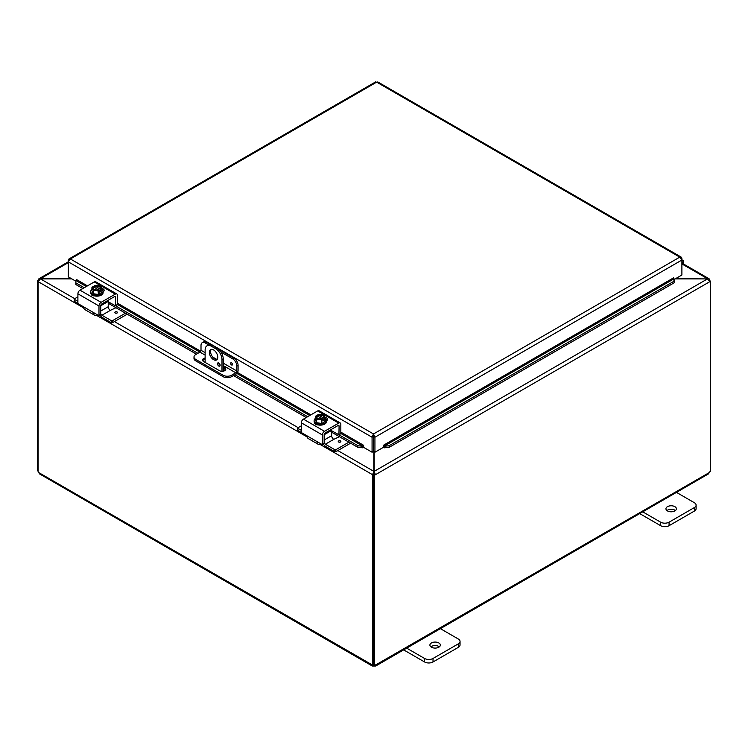 <?xml version="1.0" encoding="UTF-8"?>
<svg xmlns="http://www.w3.org/2000/svg" width="748" height="748" viewBox="0 0 748 748"><rect width="100%" height="100%" fill="white"/><g stroke="black" fill="none" stroke-linecap="round" stroke-linejoin="round"><path stroke-width="1.12" d="M675.725 491.95L694.359 502.712A5.965 3.441 180 0 1 696.108 505.143A5.965 3.441 180 0 1 694.359 507.574L669.067 522.179A5.965 3.441 180 0 1 660.643 522.179L642.008 511.417M667.487 510.921A5.227 3.011 180 0 1 665.954 508.79A5.227 3.011 180 0 1 671.18 505.779A5.227 3.011 180 0 1 676.398 508.79A5.227 3.011 180 0 1 673.181 511.576A5.227 3.011 180 0 1 667.487 510.921M639.708 513.596L660.643 525.685A5.965 3.441 0 0 0 669.067 525.685L694.359 511.08A5.965 3.441 0 0 0 696.108 508.649L696.108 505.143M675.425 510.547A5.227 3.011 0 0 0 666.926 510.547M221.988 371.298L221.988 359.657L223.231 358.928A8.939 5.161 -120 0 0 216.911 347.979L212.694 345.548A8.939 5.161 -120 0 0 208.225 345.109L206.981 345.828A8.939 5.161 60 0 0 205.13 349.914L205.13 362.406M216.911 347.979L215.667 348.699A8.939 5.161 60 0 1 221.988 359.657M215.667 348.699L211.45 346.268L212.694 345.548M206.981 345.828A8.939 5.161 60 0 1 211.45 346.268M217.771 357.217A5.965 3.441 60 0 1 216.537 359.947A5.965 3.441 60 0 1 210.581 356.506A5.965 3.441 60 0 1 210.581 349.625A5.965 3.441 60 0 1 215.172 351.223A5.965 3.441 60 0 1 217.771 357.217M217.5 363.752A1.861 1.075 60 0 1 217.883 362.902A1.861 1.075 60 0 1 219.753 363.977A1.861 1.075 60 0 1 219.753 366.127A1.861 1.075 60 0 1 218.313 365.632A1.861 1.075 60 0 1 217.5 363.752M223.231 358.928L223.231 371.195M218.968 363.098L218.753 362.967A1.861 1.075 -120 0 0 218.753 363.032A1.861 1.075 -120 0 0 220.136 365.351M211.263 349.372A5.965 3.441 -120 0 0 211.824 355.786A5.965 3.441 -120 0 0 217.098 359.47M439.674 628.236L458.309 638.998A5.965 3.441 180 0 1 460.048 641.429A5.965 3.441 180 0 1 458.309 643.86L433.017 658.464A5.965 3.441 180 0 1 424.584 658.464L405.949 647.703M431.428 647.207A5.227 3.011 180 0 1 429.904 645.075A5.227 3.011 180 0 1 435.121 642.065A5.227 3.011 180 0 1 440.348 645.075A5.227 3.011 180 0 1 437.122 647.861A5.227 3.011 180 0 1 431.428 647.207M403.649 649.881L424.584 661.971A5.965 3.441 -0 0 0 433.017 661.971L458.309 647.366A5.965 3.441 -0 0 0 460.048 644.935L460.048 641.429M439.375 646.833A5.227 3.011 -0 0 0 430.876 646.833M675.126 278.911L707.486 278.911L675.5 278.695M373.813 451.577L373.813 471.343L372.569 474.718L319.779 444.247M373.813 473.998L372.569 474.718L373.813 473.998L373.813 471.343L337.834 450.577M71.499 278.695L38.887 278.789L38.213 280.033L39.457 280.752M83.701 307.942L38.213 281.687L40.514 278.695L68.274 262.67M708.543 280.752L709.787 280.033L709.113 278.789L707.486 278.695L682.541 264.296M74.735 298.676L40.514 278.911L71.873 278.911M374.626 475.186L373.374 474.466L373.374 664.635L374.626 665.355L374.626 475.186L375.431 474.718L374.187 473.998L374.187 471.343L707.486 278.911L709.787 281.687L375.431 474.718L374.187 471.343L374.187 451.792M373.374 474.466L374.187 473.998M709.487 280.575L710.6 281.22L709.787 281.687M710.6 281.22L710.6 471.38A1.674 0.963 -60 0 0 709.244 472.596L708.478 473.886L375.711 666.01L374.206 666.029L374.206 665.112M38.316 281.024L37.4 280.5L38.213 280.033M37.4 280.5L37.4 470.66L38.111 471.072M372.672 474.784L372.672 664.897L373.374 664.486M38.111 281.622L38.111 471.745A1.674 0.963 60 0 1 38.756 472.596L39.522 473.886L372.289 666.01L372.027 665.009A1.674 0.963 60 0 1 372.121 664.935A1.674 0.963 60 0 1 372.672 664.897M373.271 664.289L373.794 664.589M38.756 472.596L372.224 664.888M374.206 666.029A1.674 0.963 0 0 0 373.794 666.029L372.289 666.01M373.794 666.029L373.794 664.879M709.889 280.809L709.889 280.089M374.626 665.355A1.674 0.963 -60 0 1 375.879 664.935A1.674 0.963 -60 0 1 375.973 665.009L375.711 666.01M375.776 664.888L709.244 472.596M231.571 364.968A1.309 0.757 60 0 1 230.711 363.809A1.309 0.757 60 0 1 230.917 362.761A1.309 0.757 60 0 1 232.226 363.519A1.309 0.757 60 0 1 232.226 365.033A1.309 0.757 60 0 1 231.571 364.968M205.13 352.663L201.006 350.288L201.006 345.398A5.965 3.441 60 0 1 202.241 342.678A5.965 3.441 60 0 1 205.223 342.967L206.467 342.247A5.965 3.441 -120 0 0 203.493 341.948L202.241 342.678M201.006 350.288A1.487 0.86 -60 0 1 199.95 352.112L195.742 354.552A5.965 3.441 180 0 0 193.994 356.983L193.994 358.423A5.965 3.441 -0 0 0 195.742 360.854L195.742 359.414A5.965 3.441 180 0 1 193.994 356.983M233.872 358.068L232.619 358.788A5.965 3.441 60 0 1 236.836 366.09L238.088 365.37A5.965 3.441 -120 0 0 233.872 358.068L218.697 349.307M210.917 344.809L206.467 342.247M238.088 365.37L238.088 370.475A2.983 1.72 -60 0 1 235.975 374.131L231.571 376.674L231.571 375.234L235.779 372.803A1.487 0.86 120 0 0 236.836 370.98L236.836 366.09M231.571 375.234A5.965 3.441 180 0 1 223.138 375.234L195.742 359.414M223.138 375.234L223.138 376.674A5.965 3.441 -0 0 0 231.571 376.674M223.138 376.674L195.742 360.854M223.231 366.782L224.709 367.633A3.721 2.151 180 0 1 225.803 369.147A3.721 2.151 180 0 1 223.502 371.139A3.721 2.151 180 0 1 219.445 370.671L203.643 361.546A3.721 2.151 180 0 1 202.549 360.031A3.721 2.151 180 0 1 205.13 357.983M219.211 364.454L220.108 364.977M232.619 358.788L221.006 352.084M208.608 344.921L205.223 342.967M225.587 369.867A3.721 2.151 -0 0 0 224.709 369.073L223.231 368.222M205.13 359.423A3.721 2.151 -0 0 0 202.764 360.751M75.838 282.164L75.885 284.558L75.838 282.164M76.062 280.622L76.707 279.649L87.46 285.867M76.1 283.006L84.253 287.718M115.566 305.801L197.874 353.318M234.947 374.72L307.662 416.701M338.984 434.784L357.974 445.752L357.759 447.295L362.78 447.818L362.995 446.276L357.974 445.752M363.64 447.267A2.506 1.449 120 0 1 362.799 447.809L363.64 445.312L363.64 447.36L372.065 452.231L372.065 437.243L68.274 261.847L70.387 258.967L68.966 258.948L68.274 260.192L68.274 276.835L75.969 281.276M384.229 447.818L389.25 447.295L389.035 445.752L384.014 446.276L384.201 447.809A2.506 1.449 -120 0 1 383.359 447.267M389.035 445.752L674.07 281.183L674.285 282.725L674.079 278.78L383.986 446.266L383.369 445.312L673.462 277.901M673.462 277.826L674.07 281.183M75.885 284.558L82.804 288.55M108.236 303.239L196.425 354.15M223.231 369.624L224.868 370.569M233.507 375.561L306.222 417.534M331.644 432.222L357.759 447.295M389.25 447.295L674.285 282.725M373.317 436.523L373.691 451.512L374.935 452.231L374.935 437.243L373.504 433.971L372.065 436.664L372.065 437.243L373.317 436.523L373.317 451.512L372.065 452.231M374.935 452.231L383.359 447.36L383.359 445.312M681.391 258.658L681.895 258.369L681.895 275.012L674.2 279.453M363.64 445.312L340.836 432.148M681.895 258.369L681.204 257.125L679.773 257.144L376.665 82.14L70.387 258.967L373.504 433.971L679.773 257.144L681.895 260.024L374.935 437.243L373.691 436.523M375.234 82.523L378.095 82.523M372.065 436.664L373.504 435.411L373.504 433.971M68.779 260.482L68.274 260.192M681.895 265.063L682.307 264.586A2.983 1.72 120 0 0 682.877 260.36A2.983 1.72 120 0 0 681.895 260.285M681.895 261.576A1.487 0.86 -60 0 1 682.129 261.65A1.487 0.86 -60 0 1 681.895 263.707M115.678 297.152A1.487 0.86 120 0 0 115.37 296.47A1.487 0.86 120 0 0 114.622 296.545L115.678 297.152L115.529 305.829L108.236 301.79M116.922 304.782L115.678 305.502M97.408 314.815L97.408 314.815A5.965 3.441 -60 0 1 94.426 315.104A5.965 3.441 -60 0 1 93.537 314.123L93.715 313.216M100.232 314.412L98.474 315.432L78.409 303.847L77.904 302.968L77.904 293.814L98.979 305.988A2.983 1.72 -60 0 1 101.092 302.332L115.323 294.123A2.983 1.72 -60 0 1 116.81 293.973A2.983 1.72 -60 0 1 117.427 295.338L117.427 304.483L205.13 355.104M98.979 315.132L98.979 305.988M82.009 305.923L84.047 308.644A5.965 3.441 120 0 0 84.935 309.625L94.426 315.104M114.622 296.545L101.784 303.959A1.487 0.86 120 0 0 100.737 305.782L100.737 314.123A2.983 1.72 -120 0 0 101.915 315.235L111.415 320.714L111.415 322.743L112.424 322.743L127.225 314.197M103.682 291.327A3.347 1.935 -0 0 0 102.972 290.85M93.537 314.123L94.874 313.347L93.537 314.123M116.81 293.973L95.735 281.8A2.983 1.72 120 0 0 94.239 281.949L80.008 290.168A2.983 1.72 120 0 0 77.904 293.814M101.691 288.447A3.347 1.935 180 0 1 104.178 290.317A3.347 1.935 180 0 1 103.196 291.683L103.112 291.739M94.594 295.899A3.347 1.935 180 0 1 91.153 293.964A3.347 1.935 180 0 1 91.153 293.917M94.379 287.55L94.379 285.773A7.695 4.441 60 0 1 94.444 285.755L100.634 289.336A7.695 4.441 60 0 1 100.7 289.42L100.7 291.337L99.437 290.607M93.182 286.484A7.695 4.441 -120 0 0 93.117 286.503A6.321 3.647 -60 0 0 91.92 287.587A6.321 1.337 -98.8 0 1 92.593 288.578A4.469 2.581 -0 0 0 95.753 290.402A4.469 2.581 -0 0 0 99.372 290.065L98.727 289.691A3.581 2.066 180 0 1 95.136 289.7A3.581 2.066 180 0 1 93.332 287.905A3.581 2.066 180 0 1 93.827 286.858L93.182 286.484A4.469 2.581 -0 0 0 92.593 288.578A6.321 1.337 -98.8 0 1 93.257 290.467A6.321 4.984 -155.1 0 1 95.753 290.402A6.321 4.984 -155.1 0 1 98.24 291.234A6.321 3.647 120 0 1 99.437 290.149A7.695 4.441 -120 0 0 99.372 290.065M98.297 289.813L93.827 286.858M100.7 291.337L99.437 292.066L99.437 290.149M97.455 285.343A6.321 4.984 24.9 0 1 97.558 285.353A6.321 4.984 24.9 0 1 98.063 285.418A4.469 2.581 -0 0 0 96.885 285.325A4.469 2.581 -0 0 0 94.444 285.755M94.379 285.773A6.321 3.647 -60 0 1 94.903 285.586A6.321 3.647 -60 0 1 95.174 285.53M100.634 289.336A4.469 2.581 -0 0 0 101.223 287.241A6.321 1.337 81.2 0 1 101.896 289.13A6.321 3.647 120 0 0 100.7 289.42M101.896 289.13L101.896 292.375L98.24 294.488L98.24 291.234M93.827 287.232A3.581 2.066 -0 0 0 93.341 288.092M100.466 288.092A3.581 2.066 -0 0 0 95.09 286.503M95.09 286.129A3.581 2.066 180 0 1 98.68 286.119A3.581 2.066 180 0 1 100.484 287.905A3.581 2.066 180 0 1 99.989 288.952M101.223 287.241A4.469 2.581 -0 0 0 98.063 285.418A6.321 4.984 24.9 0 1 100.559 286.25A6.321 1.337 81.2 0 1 101.223 287.241M98.24 294.488L93.257 293.712L93.257 290.467M93.257 293.712L91.92 290.832L91.92 287.587M101.896 289.476A6.199 3.581 180 0 1 103.112 291.608L103.112 292.58A6.199 3.581 180 0 1 99.278 295.89A6.199 3.581 180 0 1 92.528 295.114A6.199 3.581 180 0 1 90.704 292.58L90.704 291.608A6.199 3.581 180 0 1 91.92 289.476M103.112 291.608A6.199 3.581 180 0 1 99.278 294.918A6.199 3.581 180 0 1 92.528 294.142A6.199 3.581 180 0 1 90.704 291.608M115.22 311.953A1.309 0.757 180 0 1 116.651 311.785A1.309 0.757 180 0 1 117.455 312.486A1.309 0.757 180 0 1 116.146 313.244A1.309 0.757 180 0 1 114.837 312.486A1.309 0.757 180 0 1 115.22 311.953M115.977 307.709L110.349 310.364A2.983 1.72 60 0 1 108.236 306.717L108.236 301.425A1.487 0.86 -120 0 0 107.936 300.406M74.491 300.836L74.491 298.817L77.904 296.844M74.491 299.396L77.904 301.369M112.424 322.743L112.424 320.714L111.415 320.714M112.424 320.714L125.477 313.188M111.415 322.743L102.439 317.554A5.965 3.441 60 0 1 99.774 314.917M78.063 303.482L74.491 301.425M339.087 426.145A1.487 0.86 120 0 0 338.779 425.462A1.487 0.86 120 0 0 338.031 425.537L339.087 426.145L338.938 434.812L331.644 430.773M340.331 433.765L339.087 434.485M320.817 443.798L320.817 443.798A5.965 3.441 -60 0 1 317.835 444.088A5.965 3.441 -60 0 1 316.956 443.106L317.124 442.199M323.641 443.405L321.883 444.415L301.818 432.83L301.313 431.951L301.313 422.798L322.388 434.971A2.983 1.72 -60 0 1 324.501 431.316L338.732 423.106A2.983 1.72 -60 0 1 340.218 422.957A2.983 1.72 -60 0 1 340.836 424.322L340.836 433.475L363.014 446.266M322.388 444.125L322.388 434.971M305.418 434.906L307.456 437.627A5.965 3.441 120 0 0 308.344 438.609L317.835 444.088M338.031 425.537L325.202 432.942A1.487 0.86 120 0 0 324.146 434.766L324.146 443.106A2.983 1.72 -120 0 0 325.324 444.219L334.824 449.707L334.824 451.727L335.843 451.727L350.634 443.181M327.091 420.311A3.347 1.935 -0 0 0 326.38 419.843M316.956 443.106L318.283 442.339L316.956 443.106M340.218 422.957L319.144 410.792A2.983 1.72 120 0 0 317.657 410.933L303.426 419.151A2.983 1.72 120 0 0 301.313 422.798M325.1 417.431A3.347 1.935 180 0 1 327.587 419.301A3.347 1.935 180 0 1 326.605 420.666L326.521 420.722M318.003 424.883A3.347 1.935 180 0 1 314.562 422.957A3.347 1.935 180 0 1 314.562 422.901M317.788 416.533L317.788 414.757A7.695 4.441 60 0 1 317.853 414.738L324.052 418.319A7.695 4.441 60 0 1 324.108 418.403L324.108 420.32L322.846 419.591M316.591 415.467A7.695 4.441 -120 0 0 316.526 415.486A6.321 3.647 -60 0 0 315.329 416.571A6.321 1.337 -98.8 0 1 316.002 417.562A4.469 2.581 -0 0 0 319.162 419.385A4.469 2.581 -0 0 0 322.781 419.048L322.136 418.674A3.581 2.066 180 0 1 318.545 418.684A3.581 2.066 180 0 1 316.741 416.888A3.581 2.066 180 0 1 317.236 415.841L316.591 415.467A4.469 2.581 -0 0 0 316.002 417.562A6.321 1.337 -98.8 0 1 316.666 419.45A6.321 4.984 -155.1 0 1 319.162 419.385A6.321 4.984 -155.1 0 1 321.659 420.226A6.321 3.647 120 0 1 322.846 419.132A7.695 4.441 -120 0 0 322.781 419.048M321.705 418.796L317.236 415.841M324.108 420.32L322.846 421.049L322.846 419.132M320.864 414.327A6.321 4.984 24.9 0 1 320.967 414.336A6.321 4.984 24.9 0 1 321.472 414.401A4.469 2.581 -0 0 0 320.294 414.308A4.469 2.581 -0 0 0 317.853 414.738M317.788 414.757A6.321 3.647 -60 0 1 318.311 414.579A6.321 3.647 -60 0 1 318.583 414.514M324.052 418.319A4.469 2.581 -0 0 0 324.641 416.225A6.321 1.337 81.2 0 1 325.305 418.113A6.321 3.647 120 0 0 324.108 418.403M325.305 418.113L325.305 421.367L321.659 423.471L321.659 420.226M317.236 416.215A3.581 2.066 -0 0 0 316.759 417.075M323.884 417.075A3.581 2.066 -0 0 0 318.498 415.486M318.498 415.112A3.581 2.066 180 0 1 322.089 415.103A3.581 2.066 180 0 1 323.893 416.888A3.581 2.066 180 0 1 323.398 417.945M324.641 416.225A4.469 2.581 -0 0 0 321.472 414.401A6.321 4.984 24.9 0 1 323.968 415.234A6.321 1.337 81.2 0 1 324.641 416.225M321.659 423.471L316.666 422.704L316.666 419.45M316.666 422.704L315.329 419.824L315.329 416.571M325.305 418.469A6.199 3.581 180 0 1 326.521 420.591L326.521 421.563A6.199 3.581 180 0 1 322.687 424.873A6.199 3.581 180 0 1 315.937 424.097A6.199 3.581 180 0 1 314.123 421.563L314.123 420.591A6.199 3.581 180 0 1 315.329 418.469M326.521 420.591A6.199 3.581 180 0 1 322.687 423.901A6.199 3.581 180 0 1 315.937 423.125A6.199 3.581 180 0 1 314.123 420.591M338.629 440.937A1.309 0.757 180 0 1 340.06 440.768A1.309 0.757 180 0 1 340.873 441.47A1.309 0.757 180 0 1 339.555 442.227A1.309 0.757 180 0 1 338.246 441.47A1.309 0.757 180 0 1 338.629 440.937M325.324 444.219L333.758 439.347A2.983 1.72 60 0 1 331.644 435.701L331.644 430.409A1.487 0.86 -120 0 0 331.345 429.389M333.767 439.356L339.396 436.692M297.9 429.82L297.9 427.8L301.313 425.827M297.9 428.38L301.313 430.352M335.843 451.727L335.843 449.707L334.824 449.707M335.843 449.707L348.886 442.171M334.824 451.727L325.848 446.547A5.965 3.441 60 0 1 323.183 443.91M301.472 432.475L297.9 430.409M694.359 507.574L694.359 511.08M669.067 525.685L669.067 522.179M660.643 522.179L660.643 525.685M458.309 643.86L458.309 647.366M433.017 661.971L433.017 658.464M424.584 658.464L424.584 661.971M114.425 321.593L298.143 427.66M307.11 436.935L96.37 315.263M232.478 364.201L231.758 362.958M230.926 362.752A1.309 0.757 -120 0 0 230.749 363.809A1.309 0.757 -120 0 0 231.6 364.949A1.309 0.757 -120 0 0 232.245 365.015M223.231 365.557L235.779 372.803M236.836 370.98L223.231 363.126M216.948 359.489L212.656 357.02M224.709 367.633L224.709 369.073M309.737 415.505L236.836 373.42M86.329 286.521L76.081 280.612M383.986 446.266L384.201 447.809M117.427 303.164L200.735 351.261M237.509 372.495L310.878 414.85M681.783 257.854L681.073 258.2M101.092 302.332L80.008 290.168M94.239 281.949L115.323 294.123M115.426 313.122L116.866 313.122M117.455 312.505A1.309 0.757 -0 0 0 116.632 311.822A1.309 0.757 -0 0 0 115.22 311.991A1.309 0.757 -0 0 0 114.837 312.505M100.737 305.764L108.236 301.425M101.915 315.235L110.349 310.364M108.236 306.717L100.737 311.046M324.501 431.316L303.426 419.151M317.657 410.933L338.732 423.106M338.835 442.105L340.275 442.105M340.864 441.488A1.309 0.757 -0 0 0 340.041 440.806A1.309 0.757 -0 0 0 338.629 440.974A1.309 0.757 -0 0 0 338.246 441.488M324.146 434.747L331.644 430.409M331.644 435.701L324.146 440.03M682.943 263.679L709.113 278.789M38.887 278.789L68.274 261.819M375.58 81.925L68.966 258.948M681.204 257.116L377.749 81.925M682.877 260.36L681.895 259.79M117.277 304.81L115.529 305.829M100.587 314.45L98.83 315.46M97.558 285.353A7.742 7.742 0 0 0 94.903 285.586M74.276 301.135L74.276 299.106M340.686 433.803L338.938 434.812M323.996 443.433L322.248 444.452M320.967 414.336A7.742 7.742 0 0 0 318.311 414.579M297.695 430.119L297.695 428.09"/></g></svg>

